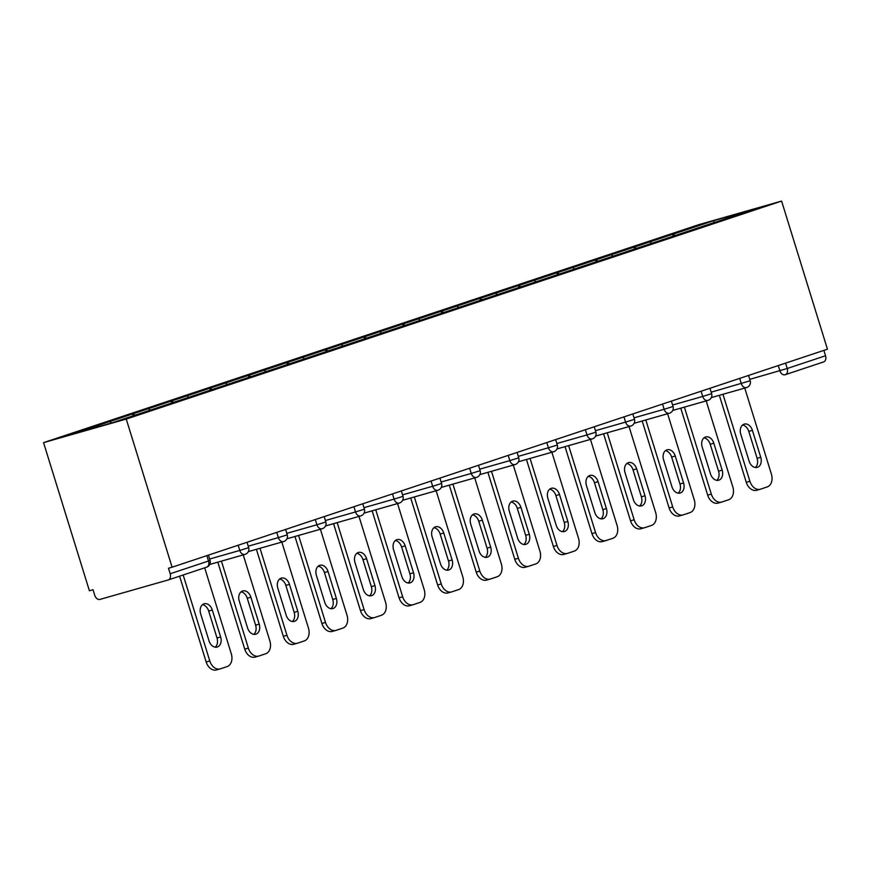 <?xml version="1.0" encoding="UTF-8"?>
<svg xmlns="http://www.w3.org/2000/svg" width="871" height="871" viewBox="0 0 871 871"><rect width="100%" height="100%" fill="white"/><g stroke="black" fill="none" stroke-linecap="round" stroke-linejoin="round"><path stroke-width="1.31" d="M168.397 579.901L206.514 567.217A5.422 3.756 -108.4 0 0 206.623 567.184L168.288 579.934A5.422 3.756 -108.4 0 1 168.179 579.966L99.947 599.411A5.422 3.756 -108.4 0 1 94.732 595.263L93.023 589.732L89.408 590.767L43.55 442.631L698.901 224.631L781.592 201.07L126.251 419.071L43.55 442.631M111.575 422.979L109.8 421.575L69.615 434.934L111.564 422.99L175.234 401.836M109.8 421.575L132.566 413.965L133.143 415.805M135.07 415.162L132.566 413.965M133.296 413.758L171.151 401.128L171.729 403.001M173.677 402.358L171.151 401.128M171.87 400.921L209.726 388.292L210.303 390.175M212.252 389.522L209.726 388.292M210.444 388.085L248.3 375.455L248.888 377.339M250.837 376.686L248.3 375.455M249.03 375.249L286.886 362.63L287.463 364.503M289.412 363.86L286.886 362.63M287.604 362.423L325.46 349.794L326.048 351.666M327.997 351.024L325.46 349.794M326.19 349.587L364.045 336.957L364.622 338.841M366.571 338.188L364.045 336.957M364.764 336.75L402.62 324.121L403.208 326.004M405.157 325.351L402.62 324.121M403.349 323.914L441.205 311.295L441.782 313.168M443.731 312.526L441.205 311.295M441.924 311.089L479.779 298.459L480.357 300.332M482.305 299.689L479.779 298.459M480.498 298.252L518.354 285.623L518.942 287.506M520.891 286.853L518.354 285.623M519.083 285.416L556.939 272.786L557.516 274.67M559.465 274.017L556.939 272.786M557.658 272.579L595.514 259.961L596.102 261.833M598.05 261.191L595.514 259.961M596.243 259.754L634.099 247.124L634.676 248.997M636.625 248.355L634.099 247.124M634.817 246.918L672.673 234.288L673.261 236.172M675.21 235.518L672.673 234.288M673.403 234.081L713.589 220.711L755.538 208.768L715.341 222.17M175.245 401.803L715.352 222.127M150.15 410.143L148.375 408.739M188.735 397.318L186.96 395.902M227.309 384.481L225.535 383.066M265.895 371.645L264.109 370.24M304.469 358.808L302.694 357.404M343.043 345.983L341.269 344.568M381.629 333.147L379.854 331.731M420.203 320.31L418.428 318.906M458.788 307.474L457.014 306.069M497.363 294.648L495.588 293.233M535.948 281.812L534.163 280.397M574.522 268.976L572.748 267.571M613.097 256.139L611.322 254.735M651.682 243.314L649.908 241.898M785.555 363.131L787.21 368.498L825.545 355.749L823.879 350.382M825.545 355.749A5.422 3.756 71.6 0 1 823.639 361.922A5.422 3.756 71.6 0 1 823.531 361.955L785.413 374.639M714.111 222.584L713.589 220.711M781.592 201.07L827.45 349.195L172.099 567.206L126.251 419.071M172.099 567.206L168.484 568.23L170.193 573.76L208.528 561.011L206.863 555.644M168.288 579.934A5.422 3.756 -108.4 0 0 170.193 573.76M744.77 388.074L771.401 474.107A10.844 7.817 74.1 0 1 767.188 486.943L760.514 489.164A10.844 7.817 74.1 0 1 760.274 489.23L756.659 490.264A10.844 7.817 -105.9 0 1 746.273 482.294L719.348 395.314M746.273 482.294L749.887 481.271L722.963 394.291M749.887 481.271A10.844 7.817 74.1 0 0 760.274 489.23M752.402 430.35A8.492 6.119 74.1 0 0 744.259 424.112A8.492 6.119 74.1 0 0 740.775 434.215L749.114 461.151A8.492 6.119 74.1 0 0 757.258 467.389A8.492 6.119 74.1 0 0 760.742 457.286L752.402 430.35L748.788 431.385A8.492 6.119 74.1 0 0 742.56 425.026M755.331 467.509A8.492 6.119 74.1 0 0 757.117 458.309L748.788 431.385M706.185 400.91L732.827 486.943A10.844 7.817 74.1 0 1 728.613 499.769L721.928 501.99A10.844 7.817 74.1 0 1 721.7 502.066L718.085 503.1A10.844 7.817 -105.9 0 1 707.688 495.131L680.763 408.151M707.688 495.131L711.302 494.107L684.377 407.116M711.302 494.107A10.844 7.817 74.1 0 0 721.7 502.066M713.817 443.187A8.492 6.119 74.1 0 0 705.684 436.948A8.492 6.119 74.1 0 0 702.2 447.052L710.54 473.987A8.492 6.119 74.1 0 0 718.673 480.226A8.492 6.119 74.1 0 0 722.157 470.122L713.817 443.187L710.203 444.221A8.492 6.119 74.1 0 0 703.986 437.863M716.757 480.346A8.492 6.119 74.1 0 0 718.542 471.146L710.203 444.221M667.611 413.747L694.241 499.78A10.844 7.817 74.1 0 1 690.028 512.605L683.354 514.826A10.844 7.817 74.1 0 1 683.114 514.903L679.5 515.926A10.844 7.817 -105.9 0 1 669.113 507.967L642.188 420.987M669.113 507.967L672.728 506.933L645.803 419.953M672.728 506.933A10.844 7.817 74.1 0 0 683.114 514.903M675.243 456.023A8.492 6.119 74.1 0 0 667.099 449.784A8.492 6.119 74.1 0 0 663.615 459.888L671.955 486.813A8.492 6.119 74.1 0 0 680.099 493.051A8.492 6.119 74.1 0 0 683.583 482.948L675.243 456.023L671.628 457.046A8.492 6.119 74.1 0 0 665.411 450.688M678.171 493.171A8.492 6.119 74.1 0 0 679.968 483.982L671.628 457.046M629.036 426.572L655.667 512.616A10.844 7.817 74.1 0 1 651.454 525.442L644.78 527.663A10.844 7.817 74.1 0 1 644.54 527.728L640.925 528.762A10.844 7.817 -105.9 0 1 630.528 520.804L603.603 433.823M630.528 520.804L634.153 519.769L607.229 432.789M634.153 519.769A10.844 7.817 74.1 0 0 644.54 527.728M636.657 468.848A8.492 6.119 74.1 0 0 628.524 462.61A8.492 6.119 74.1 0 0 625.04 472.724L633.38 499.649A8.492 6.119 74.1 0 0 641.513 505.888A8.492 6.119 74.1 0 0 644.997 495.784L636.657 468.848L633.043 469.883A8.492 6.119 74.1 0 0 626.826 463.524M639.597 506.007A8.492 6.119 74.1 0 0 641.383 496.818L633.043 469.883M590.451 439.409L617.082 525.442A10.844 7.817 74.1 0 1 612.868 538.278L606.194 540.499A10.844 7.817 74.1 0 1 605.966 540.564L602.34 541.599A10.844 7.817 -105.9 0 1 591.953 533.629L565.029 446.649M591.953 533.629L595.568 532.606L568.643 445.625M595.568 532.606A10.844 7.817 74.1 0 0 605.966 540.564M598.083 481.685A8.492 6.119 74.1 0 0 589.939 475.446A8.492 6.119 74.1 0 0 586.455 485.55L594.795 512.486A8.492 6.119 74.1 0 0 602.939 518.724A8.492 6.119 74.1 0 0 606.423 508.62L598.083 481.685L594.468 482.719A8.492 6.119 74.1 0 0 588.252 476.361M601.012 518.844A8.492 6.119 74.1 0 0 602.808 509.644L594.468 482.719M551.876 452.245L578.507 538.278A10.844 7.817 74.1 0 1 574.294 551.103L567.62 553.325A10.844 7.817 74.1 0 1 567.38 553.401L563.766 554.435A10.844 7.817 -105.9 0 1 553.379 546.465L526.454 459.485M553.379 546.465L556.994 545.442L530.069 458.462M556.994 545.442A10.844 7.817 74.1 0 0 567.38 553.401M559.509 494.521A8.492 6.119 74.1 0 0 551.365 488.283A8.492 6.119 74.1 0 0 547.881 498.386L556.221 525.322A8.492 6.119 74.1 0 0 564.354 531.56A8.492 6.119 74.1 0 0 567.838 521.457L559.509 494.521L555.883 495.555A8.492 6.119 74.1 0 0 549.666 489.197M562.437 531.68A8.492 6.119 74.1 0 0 564.223 522.48L555.883 495.555M513.291 465.081L539.922 551.114A10.844 7.817 74.1 0 1 535.719 563.94L529.035 566.161A10.844 7.817 74.1 0 1 528.806 566.237L525.191 567.261A10.844 7.817 -105.9 0 1 514.794 559.302L487.869 472.322M514.794 559.302L518.408 558.267L491.484 471.287M518.408 558.267A10.844 7.817 74.1 0 0 528.806 566.237M520.923 507.358A8.492 6.119 74.1 0 0 512.79 501.119A8.492 6.119 74.1 0 0 509.306 511.223L517.635 538.158A8.492 6.119 74.1 0 0 525.779 544.386A8.492 6.119 74.1 0 0 529.263 534.282L520.923 507.358L517.309 508.381A8.492 6.119 74.1 0 0 511.092 502.023M523.863 544.506A8.492 6.119 74.1 0 0 525.649 535.317L517.309 508.381M474.717 477.907L501.348 563.951A10.844 7.817 74.1 0 1 497.134 576.776L490.46 578.997A10.844 7.817 74.1 0 1 490.221 579.063L486.606 580.097A10.844 7.817 -105.9 0 1 476.219 572.138L449.294 485.158M476.219 572.138L479.834 571.104L452.909 484.124M479.834 571.104A10.844 7.817 74.1 0 0 490.221 579.063M482.349 520.183A8.492 6.119 74.1 0 0 474.205 513.944A8.492 6.119 74.1 0 0 470.721 524.059L479.061 550.984A8.492 6.119 74.1 0 0 487.205 557.222A8.492 6.119 74.1 0 0 490.689 547.119L482.349 520.183L478.734 521.217A8.492 6.119 74.1 0 0 472.507 514.859M485.278 557.342A8.492 6.119 74.1 0 0 487.063 548.153L478.734 521.217M436.131 490.743L462.773 576.776A10.844 7.817 74.1 0 1 458.56 589.613L451.875 591.834A10.844 7.817 74.1 0 1 451.646 591.899L448.032 592.933A10.844 7.817 -105.9 0 1 437.634 584.964L410.709 497.983M437.634 584.964L441.249 583.94L414.324 496.96M441.249 583.94A10.844 7.817 74.1 0 0 451.646 591.899M443.764 533.019A8.492 6.119 74.1 0 0 435.631 526.781A8.492 6.119 74.1 0 0 432.147 536.884L440.486 563.82A8.492 6.119 74.1 0 0 448.619 570.059A8.492 6.119 74.1 0 0 452.103 559.955L443.764 533.019L440.149 534.054A8.492 6.119 74.1 0 0 433.932 527.695M446.703 570.178A8.492 6.119 74.1 0 0 448.489 560.989L440.149 534.054M397.557 503.58L424.188 589.613A10.844 7.817 74.1 0 1 419.974 602.438L413.3 604.659A10.844 7.817 74.1 0 1 413.061 604.735L409.446 605.77A10.844 7.817 -105.9 0 1 399.06 597.8L372.135 510.82M399.06 597.8L402.674 596.777L375.749 509.796M402.674 596.777A10.844 7.817 74.1 0 0 413.061 604.735M405.189 545.856A8.492 6.119 74.1 0 0 397.045 539.617A8.492 6.119 74.1 0 0 393.561 549.721L401.901 576.656A8.492 6.119 74.1 0 0 410.045 582.895A8.492 6.119 74.1 0 0 413.529 572.791L405.189 545.856L401.575 546.89A8.492 6.119 74.1 0 0 395.358 540.532M408.118 583.015A8.492 6.119 74.1 0 0 409.903 573.815L401.575 546.89M358.983 516.416L385.613 602.449A10.844 7.817 74.1 0 1 381.4 615.274L374.726 617.495A10.844 7.817 74.1 0 1 374.486 617.572L370.872 618.595A10.844 7.817 -105.9 0 1 360.474 610.636L333.549 523.656M360.474 610.636L364.1 609.602L337.175 522.622M364.1 609.602A10.844 7.817 74.1 0 0 374.486 617.572M366.604 558.692A8.492 6.119 74.1 0 0 358.471 552.454A8.492 6.119 74.1 0 0 354.987 562.557L363.327 589.493A8.492 6.119 74.1 0 0 371.46 595.72A8.492 6.119 74.1 0 0 374.944 585.617L366.604 558.692L362.989 559.715A8.492 6.119 74.1 0 0 356.772 553.357M369.544 595.84A8.492 6.119 74.1 0 0 371.329 586.651L362.989 559.715M320.397 529.241L347.028 615.285A10.844 7.817 74.1 0 1 342.815 628.111L336.141 630.332A10.844 7.817 74.1 0 1 335.912 630.397L332.287 631.431A10.844 7.817 -105.9 0 1 321.9 623.473L294.975 536.492M321.9 623.473L325.514 622.438L298.59 535.458M325.514 622.438A10.844 7.817 74.1 0 0 335.912 630.397M328.029 571.518A8.492 6.119 74.1 0 0 319.886 565.279A8.492 6.119 74.1 0 0 316.402 575.393L324.741 602.318A8.492 6.119 74.1 0 0 332.885 608.557A8.492 6.119 74.1 0 0 336.369 598.453L328.029 571.518L324.415 572.552A8.492 6.119 74.1 0 0 318.198 566.194M330.958 608.677A8.492 6.119 74.1 0 0 332.755 599.488L324.415 572.552M281.823 542.078L308.454 628.111A10.844 7.817 74.1 0 1 304.24 640.947L297.566 643.168A10.844 7.817 74.1 0 1 297.327 643.234L293.712 644.268A10.844 7.817 -105.9 0 1 283.325 636.298L256.401 549.318M283.325 636.298L286.94 635.275L260.015 548.295M286.94 635.275A10.844 7.817 74.1 0 0 297.327 643.234M289.455 584.354A8.492 6.119 74.1 0 0 281.311 578.115A8.492 6.119 74.1 0 0 277.827 588.219L286.167 615.155A8.492 6.119 74.1 0 0 294.3 621.393A8.492 6.119 74.1 0 0 297.784 611.29L289.455 584.354L285.83 585.388A8.492 6.119 74.1 0 0 279.613 579.03M292.384 621.513A8.492 6.119 74.1 0 0 294.169 612.324L285.83 585.388M243.238 554.914L269.868 640.947A10.844 7.817 74.1 0 1 265.666 653.773L258.981 655.994A10.844 7.817 74.1 0 1 258.752 656.07L255.138 657.104A10.844 7.817 -105.9 0 1 244.74 649.135L217.815 562.154M244.74 649.135L248.355 648.111L221.43 561.131M248.355 648.111A10.844 7.817 74.1 0 0 258.752 656.07M250.87 597.19A8.492 6.119 74.1 0 0 242.737 590.952A8.492 6.119 74.1 0 0 239.253 601.055L247.582 627.991A8.492 6.119 74.1 0 0 255.726 634.23A8.492 6.119 74.1 0 0 259.21 624.126L250.87 597.19L247.255 598.225A8.492 6.119 74.1 0 0 241.038 591.866M253.809 634.349A8.492 6.119 74.1 0 0 255.595 625.149L247.255 598.225M204.685 567.827L231.294 653.783A10.844 7.817 74.1 0 1 227.081 666.609L220.407 668.83A10.844 7.817 74.1 0 1 220.167 668.906L216.552 669.93A10.844 7.817 -105.9 0 1 206.166 661.971L179.6 576.167M206.166 661.971L209.78 660.937L183.171 574.98M209.78 660.937A10.844 7.817 74.1 0 0 220.167 668.906M212.295 610.027A8.492 6.119 74.1 0 0 204.152 603.788A8.492 6.119 74.1 0 0 200.668 613.892L209.007 640.827A8.492 6.119 74.1 0 0 217.151 647.055A8.492 6.119 74.1 0 0 220.635 636.951L212.295 610.027L208.681 611.05A8.492 6.119 74.1 0 0 202.453 604.692M215.224 647.175A8.492 6.119 74.1 0 0 217.01 637.986L208.681 611.05M784.967 374.78L785.087 374.748A5.422 3.909 -105.9 0 1 779.883 370.763L778.271 365.559M749.757 379.353L787.21 368.498A5.422 3.756 71.6 0 1 785.304 374.682A5.422 3.756 71.6 0 1 785.196 374.715A5.422 3.909 -105.9 0 1 785.087 374.748A5.422 5.422 0 0 0 785.304 374.682L823.639 361.922M206.623 567.184A5.422 3.756 -108.4 0 0 208.528 561.011L210.085 560.434A5.422 5.422 0 0 1 206.623 567.184M711.182 392.179L750.192 380.758A5.422 5.422 0 0 1 746.501 387.584A5.422 3.909 -105.9 0 1 741.308 383.599L739.697 378.384M672.597 405.015L702.723 396.436L701.111 391.221M634.023 417.851L664.148 409.272L662.537 404.057M595.448 430.688L625.574 422.097L623.952 416.893M556.863 443.513L586.989 434.934L585.377 429.719M518.289 456.35L548.414 447.77L546.803 442.555M479.703 469.186L509.829 460.607L508.218 455.391M441.129 482.022L471.255 473.432L469.643 468.228M402.544 494.848L432.669 486.268L431.058 481.053M363.969 507.684L394.095 499.105L392.483 493.89M325.395 520.52L355.52 511.941L353.898 506.726M286.809 533.357L316.935 524.767L315.324 519.562M248.235 546.182L278.361 537.603L276.749 532.388M209.65 559.019L239.775 550.439L238.164 545.224M746.621 387.541A5.422 3.909 -105.9 0 1 746.501 387.584L711.291 397.612M710.05 394.171L711.618 393.594A5.422 5.422 0 0 1 707.927 400.41A5.422 3.909 -105.9 0 1 702.723 396.436L710.05 394.171M708.036 400.377A5.422 3.909 -105.9 0 1 707.927 400.41L672.717 410.448M671.476 407.007L673.043 406.43A5.422 5.422 0 0 1 669.342 413.246A5.422 3.909 -105.9 0 1 664.148 409.272L671.476 407.007M669.461 413.213A5.422 3.909 -105.9 0 1 669.342 413.246L634.132 423.284M632.89 419.833L634.458 419.267A5.422 5.422 0 0 1 630.767 426.082A5.422 3.909 -105.9 0 1 625.574 422.097L632.89 419.833M630.887 426.05A5.422 3.909 -105.9 0 1 630.767 426.082L595.557 436.11M594.316 432.669L595.884 432.092A5.422 5.422 0 0 1 592.182 438.919A5.422 3.909 -105.9 0 1 586.989 434.934L594.316 432.669M592.302 438.875A5.422 3.909 -105.9 0 1 592.182 438.919L556.983 448.946M555.742 445.506L557.298 444.929A5.422 5.422 0 0 1 553.608 451.744A5.422 3.909 -105.9 0 1 548.414 447.77L555.742 445.506M553.727 451.711A5.422 3.909 -105.9 0 1 553.608 451.744L518.397 461.782M517.156 458.342L518.724 457.765A5.422 5.422 0 0 1 515.022 464.581A5.422 3.909 -105.9 0 1 509.829 460.607L517.156 458.342M515.142 464.548A5.422 3.909 -105.9 0 1 515.022 464.581L479.823 474.619M478.582 471.167L480.139 470.601A5.422 5.422 0 0 1 476.448 477.417A5.422 3.909 -105.9 0 1 471.255 473.432L478.582 471.167M476.568 477.384A5.422 3.909 -105.9 0 1 476.448 477.417L441.238 487.444M439.997 484.004L441.564 483.427A5.422 5.422 0 0 1 437.873 490.253A5.422 3.909 -105.9 0 1 432.669 486.268L439.997 484.004M437.982 490.21A5.422 3.909 -105.9 0 1 437.873 490.253L402.663 500.281M401.422 496.84L402.99 496.263A5.422 5.422 0 0 1 399.288 503.079A5.422 3.909 -105.9 0 1 394.095 499.105L401.422 496.84M399.408 503.046A5.422 3.909 -105.9 0 1 399.288 503.079L364.078 513.117M362.837 509.677L364.405 509.1A5.422 5.422 0 0 1 360.714 515.915A5.422 3.909 -105.9 0 1 355.52 511.941L362.837 509.677M360.834 515.882A5.422 3.909 -105.9 0 1 360.714 515.915L325.504 525.953M324.262 522.502L325.83 521.936A5.422 5.422 0 0 1 322.128 528.751A5.422 3.909 -105.9 0 1 316.935 524.767L324.262 522.502M322.248 528.719A5.422 3.909 -105.9 0 1 322.128 528.751L286.929 538.779M285.688 535.338L287.245 534.761A5.422 5.422 0 0 1 283.554 541.588A5.422 3.909 -105.9 0 1 278.361 537.603L285.688 535.338M283.674 541.544A5.422 3.909 -105.9 0 1 283.554 541.588L248.344 551.615M247.103 548.175L248.671 547.598A5.422 5.422 0 0 1 244.969 554.413A5.422 3.909 -105.9 0 1 239.775 550.439L247.103 548.175M245.089 554.381A5.422 3.909 -105.9 0 1 244.969 554.413L209.769 564.452M760.742 457.286L757.117 458.309M722.157 470.122L718.542 471.146M683.583 482.948L679.968 483.982M644.997 495.784L641.383 496.818M606.423 508.62L602.808 509.644M567.838 521.457L564.223 522.48M529.263 534.282L525.649 535.317M490.689 547.119L487.063 548.153M452.103 559.955L448.489 560.989M413.529 572.791L409.903 573.815M374.944 585.617L371.329 586.651M336.369 598.453L332.755 599.488M297.784 611.29L294.169 612.324M259.21 624.126L255.595 625.149M220.635 636.951L217.01 637.986M748.548 375.445L750.192 380.758M709.974 388.27L711.618 393.594M671.389 401.106L673.043 406.43M632.814 413.943L634.458 419.267M594.229 426.779L595.884 432.092M555.654 439.605L557.298 444.929M517.08 452.441L518.724 457.765M478.495 465.277L480.139 470.601M439.92 478.114L441.564 483.427M401.335 490.95L402.99 496.263M362.761 503.776L364.405 509.1M324.175 516.612L325.83 521.936M285.601 529.448L287.245 534.761M247.026 542.285L248.671 547.598M208.441 555.11L210.085 560.434"/></g></svg>
